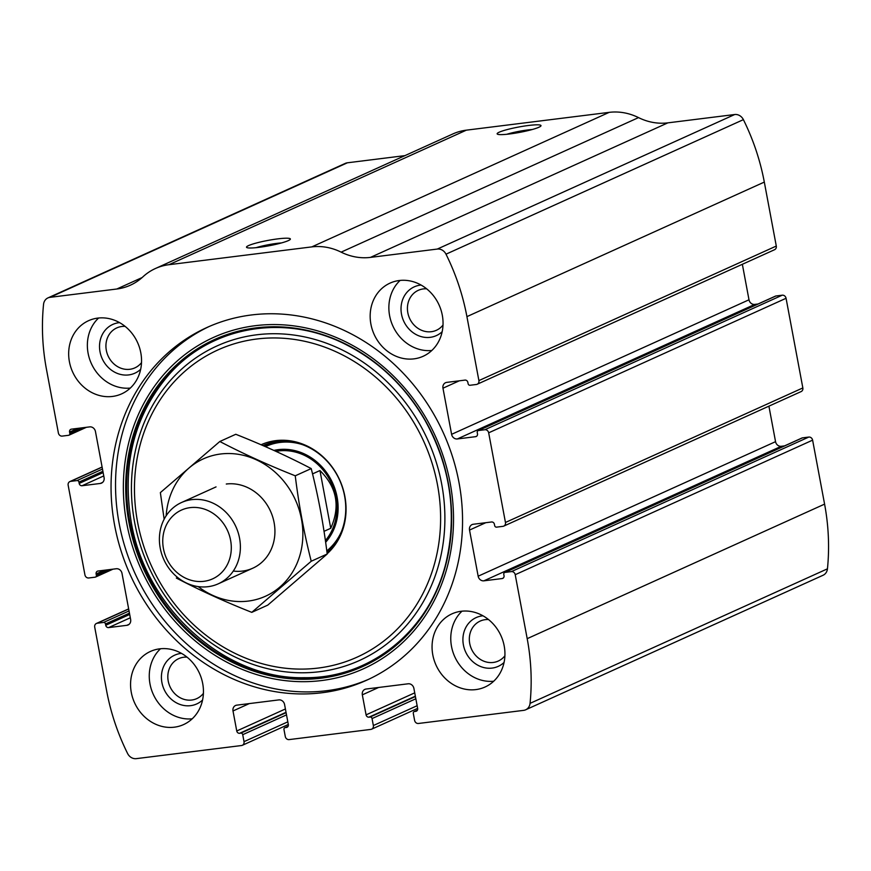 <?xml version="1.0" encoding="UTF-8"?>
<svg xmlns="http://www.w3.org/2000/svg" width="871" height="871" viewBox="0 0 871 871"><rect width="100%" height="100%" fill="white"/><g stroke="black" fill="none" stroke-linecap="round" stroke-linejoin="round"><path stroke-width="1.31" d="M244.022 741.657L242.726 734.688A1.786 1.59 -114.3 0 0 240.81 733.142L239.623 733.295A2.678 2.373 -114.3 0 1 236.749 730.976L233.003 710.965A5.357 4.758 -114.3 0 1 235.562 705.488A5.357 4.758 -114.3 0 1 236.781 705.151L278.84 699.903A5.357 4.758 -114.3 0 1 284.577 704.53L288.323 724.552A2.678 2.373 -114.3 0 1 286.428 727.459L285.242 727.612A1.786 1.59 -114.3 0 0 283.979 729.55L285.285 736.507A3.571 3.168 -114.3 0 0 289.107 739.599L370.828 729.408A3.571 3.168 -114.3 0 0 373.354 725.532L372.048 718.575A1.786 1.59 -114.3 0 0 370.131 717.029L368.945 717.171A2.678 2.373 -114.3 0 1 366.081 714.862L362.325 694.84A5.357 4.758 -114.3 0 1 364.884 689.375A5.357 4.758 -114.3 0 1 366.114 689.026L408.161 683.789A5.357 4.758 -114.3 0 1 413.899 688.417L417.645 708.428A2.678 2.373 -114.3 0 1 415.761 711.346L414.563 711.487A1.786 1.59 -114.3 0 0 413.311 713.425L414.607 720.393A3.571 3.168 -114.3 0 0 418.439 723.474L523.634 710.366A8.917 7.926 -114.3 0 0 525.681 709.789A8.917 7.926 -114.3 0 0 530.058 703.365A214.124 190.096 -114.3 0 0 527.195 638.661L515.218 574.697A3.571 3.168 -114.3 0 0 511.397 571.605L505.049 572.399A1.786 1.59 -114.3 0 0 503.786 574.337L504.026 575.644A2.678 2.373 -114.3 0 1 502.142 578.551L483.895 580.826A5.357 4.758 -114.3 0 1 478.157 576.199L469.523 530.069A5.357 4.758 -114.3 0 1 472.071 524.592A5.357 4.758 -114.3 0 1 473.301 524.255L491.549 521.979A2.678 2.373 -114.3 0 1 494.423 524.288L494.663 525.594A1.786 1.59 -114.3 0 0 496.579 527.14L502.926 526.345A3.571 3.168 -114.3 0 0 505.452 522.469L488.675 432.822A3.571 3.168 -114.3 0 0 484.842 429.741L478.495 430.524A1.786 1.59 -114.3 0 0 477.232 432.462L477.482 433.769A2.678 2.373 -114.3 0 1 475.588 436.676L457.34 438.951A5.357 4.758 -114.3 0 1 451.603 434.324L442.969 388.194A5.357 4.758 -114.3 0 1 445.527 382.728A5.357 4.758 -114.3 0 1 446.758 382.38L465.005 380.104A2.678 2.373 -114.3 0 1 467.869 382.423L468.119 383.719A1.786 1.59 -114.3 0 0 470.024 385.265L476.372 384.481A3.571 3.168 -114.3 0 0 478.898 380.594L466.921 316.63A214.124 190.096 -114.3 0 0 445.996 254.18A8.917 7.926 -114.3 0 0 437.307 249.062L370.469 257.391A58.88 52.282 -114.3 0 1 341.127 252.144A58.88 52.282 -114.3 0 0 311.785 246.896L168.974 264.697A58.88 52.282 -114.3 0 0 155.452 268.497A58.88 52.282 -114.3 0 0 142.888 276.858A58.88 52.282 -114.3 0 1 130.323 285.22A58.88 52.282 -114.3 0 1 116.801 289.009L49.974 297.349A8.917 7.926 -114.3 0 0 47.927 297.915A8.917 7.926 -114.3 0 0 43.55 304.338A214.124 190.096 -114.3 0 0 46.413 369.043L58.39 433.018A3.571 3.168 -114.3 0 0 62.211 436.099L68.559 435.304A1.786 1.59 -114.3 0 0 69.822 433.366L69.571 432.07A2.678 2.373 -114.3 0 1 71.466 429.153L89.713 426.888A5.357 4.758 -114.3 0 1 95.451 431.515L104.085 477.646A5.357 4.758 -114.3 0 1 101.537 483.111A5.357 4.758 -114.3 0 1 100.307 483.459L82.059 485.735A2.678 2.373 -114.3 0 1 79.185 483.416L78.945 482.109A1.786 1.59 -114.3 0 0 77.029 480.574L70.682 481.358A3.571 3.168 -114.3 0 0 68.156 485.234L84.933 574.882A3.571 3.168 -114.3 0 0 88.766 577.974L95.113 577.179A1.786 1.59 -114.3 0 0 96.376 575.241L96.126 573.935A2.678 2.373 -114.3 0 1 98.02 571.028L116.268 568.752A5.357 4.758 -114.3 0 1 122.005 573.379L130.639 619.51A5.357 4.758 -114.3 0 1 128.081 624.986A5.357 4.758 -114.3 0 1 126.85 625.324L108.603 627.599A2.678 2.373 -114.3 0 1 105.739 625.291L105.489 623.984A1.786 1.59 -114.3 0 0 103.584 622.438L97.236 623.233A3.571 3.168 -114.3 0 0 94.71 627.109L106.687 691.084A214.124 190.096 -114.3 0 0 127.612 753.535A8.917 7.926 -114.3 0 0 136.301 758.641L241.507 745.532A3.571 3.168 -114.3 0 0 244.022 741.657L287.811 721.841M477.199 384.242L774.591 249.705A3.571 3.168 -114.3 0 0 776.29 246.058L764.313 182.083A214.124 190.096 -114.3 0 0 743.388 119.643A8.917 7.926 -114.3 0 0 734.699 114.526L667.861 122.855A58.88 52.282 -114.3 0 1 638.519 117.607A58.88 52.282 -114.3 0 0 609.177 112.359L466.366 130.16A58.88 52.282 -114.3 0 0 452.844 133.949L155.452 268.497M503.743 526.117L801.135 391.58A3.571 3.168 -114.3 0 0 802.844 387.933L786.067 298.285A3.571 3.168 -114.3 0 0 782.234 295.193L775.887 295.988A1.786 1.59 -114.3 0 0 775.125 296.336M525.681 709.789L823.073 575.252A8.917 7.926 -114.3 0 0 827.45 568.828A214.124 190.096 -114.3 0 0 824.587 504.124L812.61 440.149A3.571 3.168 -114.3 0 0 808.789 437.068L802.441 437.863A1.786 1.59 -114.3 0 0 801.679 438.211M528.425 125.489A22.308 2.722 169.4 0 1 540.891 125.979A22.308 2.722 169.4 0 1 519.573 132.403A22.308 2.722 169.4 0 1 497.374 134.123A22.308 2.722 169.4 0 1 506.007 129.899A22.308 2.722 169.4 0 1 528.425 125.489M277.784 238.872A22.308 2.722 169.4 0 1 290.261 239.362A22.308 2.722 169.4 0 1 268.943 245.785A22.308 2.722 169.4 0 1 246.743 247.506A22.308 2.722 169.4 0 1 255.366 243.281A22.308 2.722 169.4 0 1 277.784 238.872M404.939 155.626L347.366 162.801A8.917 7.926 -114.3 0 0 345.319 163.378L47.927 297.915M458.973 482.392A193.602 171.881 -114.3 0 0 207.004 327.463A193.602 171.881 -114.3 0 0 114.634 525.311A193.602 171.881 -114.3 0 0 366.604 680.24A193.602 171.881 -114.3 0 0 458.973 482.392M131.303 692.467A40.153 35.646 65.7 0 1 150.454 651.432A40.153 35.646 65.7 0 1 199.481 673.327A40.153 35.646 65.7 0 1 183.552 724.596A40.153 35.646 65.7 0 1 131.303 692.467M69.408 361.726A40.153 35.646 65.7 0 1 88.559 320.691A40.153 35.646 65.7 0 1 137.585 342.586A40.153 35.646 65.7 0 1 121.657 393.855A40.153 35.646 65.7 0 1 69.408 361.726M432.8 654.883A40.153 35.646 65.7 0 1 451.951 613.859A40.153 35.646 65.7 0 1 500.977 635.743A40.153 35.646 65.7 0 1 485.049 687.012A40.153 35.646 65.7 0 1 432.8 654.883M370.904 324.143A40.153 35.646 65.7 0 1 390.056 283.108A40.153 35.646 65.7 0 1 439.082 305.002A40.153 35.646 65.7 0 1 423.154 356.272A40.153 35.646 65.7 0 1 370.904 324.143M742.353 264.294L748.995 299.787A5.357 4.758 -114.3 0 0 754.732 304.415L758.01 304.001M768.908 406.158L775.549 441.662A5.357 4.758 -114.3 0 0 781.287 446.29L784.564 445.876M256.161 247.658A18.443 2.254 169.4 0 1 276.869 243.379A18.443 2.254 169.4 0 1 281.529 242.922M506.802 134.276A18.443 2.254 169.4 0 1 527.51 129.986A18.443 2.254 169.4 0 1 532.159 129.529M431.798 350.49A40.153 35.646 65.7 0 1 389.609 315.683A40.153 35.646 65.7 0 1 400.105 280.429M442.174 331.699A26.761 23.767 65.7 0 1 418.113 335.531A26.761 23.767 65.7 0 1 401.509 314.202A26.761 23.767 65.7 0 1 421.063 285.046M443.012 325.046A21.938 19.478 65.7 0 1 436.371 330.294A21.938 19.478 65.7 0 1 407.824 312.743A21.938 19.478 65.7 0 1 418.298 290.326A21.938 19.478 65.7 0 1 426.616 288.813M493.705 681.231A40.153 35.646 65.7 0 1 451.505 646.424A40.153 35.646 65.7 0 1 462.011 611.17M504.069 662.45A26.761 23.767 65.7 0 1 480.008 666.282A26.761 23.767 65.7 0 1 463.405 644.943A26.761 23.767 65.7 0 1 482.959 615.786M504.908 655.798A21.938 19.478 65.7 0 1 498.266 661.045A21.938 19.478 65.7 0 1 469.719 643.484A21.938 19.478 65.7 0 1 480.193 621.077A21.938 19.478 65.7 0 1 488.511 619.553M130.302 388.074A40.153 35.646 65.7 0 1 88.102 353.267A40.153 35.646 65.7 0 1 98.608 318.013M140.677 369.282A26.761 23.767 65.7 0 1 116.616 373.115A26.761 23.767 65.7 0 1 100.013 351.775A26.761 23.767 65.7 0 1 119.567 322.629M141.516 362.63A21.938 19.478 65.7 0 1 134.874 367.878A21.938 19.478 65.7 0 1 106.327 350.327A21.938 19.478 65.7 0 1 116.79 327.91A21.938 19.478 65.7 0 1 125.119 326.385M192.197 718.815A40.153 35.646 65.7 0 1 150.008 684.007A40.153 35.646 65.7 0 1 160.504 648.753M202.573 700.023A26.761 23.767 65.7 0 1 178.511 703.855A26.761 23.767 65.7 0 1 161.908 682.516A26.761 23.767 65.7 0 1 181.462 653.37M203.411 693.37A21.938 19.478 65.7 0 1 196.77 698.618A21.938 19.478 65.7 0 1 168.223 681.068A21.938 19.478 65.7 0 1 178.697 658.65A21.938 19.478 65.7 0 1 187.015 657.137M368.836 679.217A193.602 171.881 65.7 0 1 119.12 523.286A193.602 171.881 65.7 0 1 209.258 326.462M261.082 444.754A64.443 57.214 65.7 0 1 335.618 472.224A64.443 57.214 65.7 0 1 327.169 553.716M262.998 445.582A62.897 55.842 65.7 0 1 335.771 472.779A62.897 55.842 65.7 0 1 326.984 552.312M263.086 445.625A62.897 55.842 65.7 0 1 264.065 445.125M273.908 450.416A54.873 48.711 65.7 0 1 330.229 478.244A54.873 48.711 65.7 0 1 325.645 542.295M325.406 540.564A53.534 47.524 -114.3 0 0 335.901 497.243A53.534 47.524 -114.3 0 0 275.955 451.352M312.537 473.9L319.951 470.547L330.751 528.283C340.496 506.443 336.892 487.194 319.951 470.547M324.034 531.321L330.751 528.283M163.443 548.654A37.769 33.534 65.7 0 1 207.842 510.471A37.769 33.534 65.7 0 1 219.786 574.283A37.769 33.534 65.7 0 1 163.443 548.654M160.22 548.12A44.606 39.609 65.7 0 1 181.506 502.523A44.606 39.609 65.7 0 1 235.976 526.846A44.606 39.609 65.7 0 1 218.283 583.81A44.606 39.609 65.7 0 1 160.22 548.12M166.165 515.774A75.385 66.936 65.7 0 1 220.668 453.998A75.385 66.936 65.7 0 1 301.791 547.086A75.385 66.936 65.7 0 1 198.196 586.597M226.286 484.026A44.606 39.609 65.7 0 1 274.779 527.63A44.606 39.609 65.7 0 1 233.308 571.049M176.356 578.05C199.764 590.266 224.903 601.709 251.784 612.357L311.23 561.24C304.24 533.901 298.916 505.43 295.247 475.806C268.366 465.158 243.227 453.726 219.819 441.499L160.362 492.616L164.151 519.225M219.819 441.499L235.78 434.281C262.661 444.929 287.8 456.36 311.219 468.587C318.209 495.915 323.533 524.386 327.202 554.01L267.756 605.127L251.784 612.357M295.247 475.806L311.219 468.587M311.23 561.24L327.202 554.01M466.921 316.63L764.313 182.083M478.898 380.594L776.29 246.058M488.675 432.822L786.067 298.285M505.452 522.469L802.844 387.933M530.058 703.365L827.45 568.828M527.195 638.661L824.587 504.124M515.218 574.697L812.61 440.149M445.996 254.18L743.388 119.643M437.307 249.062L734.699 114.526M370.469 257.391L667.861 122.855M341.127 252.144L638.519 117.607M311.785 246.896L609.177 112.359M168.974 264.697L466.366 130.16M116.801 289.009L142.104 277.566M49.974 297.349L347.366 162.801M69.822 433.366L82.048 427.835M69.571 432.07L77.726 428.38M100.307 483.459L102.604 482.414M82.059 485.735L103.758 475.914M79.185 483.416L103.137 472.583M78.945 482.109L102.898 471.276M77.029 480.574L102.484 469.055M70.682 481.358L102.125 467.139M96.376 575.241L108.603 569.71M96.126 573.935L104.28 570.244M126.85 625.324L129.158 624.289M108.603 627.599L130.312 617.779M105.739 625.291L129.692 614.447M105.489 623.984L129.441 613.151M103.584 622.438L129.028 610.93M97.236 623.233L128.668 609.003M242.726 734.688L286.515 714.884M240.81 733.142L286.091 712.663M239.623 733.295L286.026 712.304M236.749 730.976L285.405 708.972M233.003 710.965L249.313 703.583M286.428 727.459L287.582 726.937M285.242 727.612L288.061 726.338M373.354 725.532L417.144 705.728M372.048 718.575L415.837 698.76M370.131 717.029L415.423 696.539M368.945 717.171L415.358 696.179M366.081 714.862L414.738 692.848M362.325 694.84L378.635 687.469M415.761 711.346L416.904 710.823M414.563 711.487L417.394 710.213M511.397 571.605L808.789 437.068M505.049 572.399L802.441 437.863M502.142 578.551L503.286 578.028M483.895 580.826L781.287 446.29M478.157 576.199L775.549 441.662M469.523 530.069L485.822 522.687M442.969 388.194L459.278 380.823M451.603 434.324L748.995 299.787M457.34 438.951L754.732 304.415M475.588 436.676L476.742 436.153M478.495 430.524L775.887 295.988M484.842 429.741L782.234 295.193M126.72 523.264A181.865 161.462 65.7 0 1 340.561 339.385A181.865 161.462 65.7 0 1 398.069 646.674A181.865 161.462 65.7 0 1 126.72 523.264M129.028 522.905A179.502 159.371 65.7 0 1 340.104 341.399A179.502 159.371 65.7 0 1 396.871 644.725A179.502 159.371 65.7 0 1 129.028 522.905M129.931 522.676A178.903 158.838 65.7 0 1 340.289 341.78A178.903 158.838 65.7 0 1 396.871 644.083A178.903 158.838 65.7 0 1 129.931 522.676M134.624 522.371A172.643 153.274 65.7 0 1 337.632 347.801A172.643 153.274 65.7 0 1 392.233 639.532A172.643 153.274 65.7 0 1 134.624 522.371M137.585 522.208A168.636 149.714 65.7 0 1 335.868 351.699A168.636 149.714 65.7 0 1 389.195 636.636A168.636 149.714 65.7 0 1 137.585 522.208M264.632 446.29A61.601 54.688 65.7 0 1 286.603 441.336M333.626 545.279A61.601 54.688 65.7 0 1 326.908 551.713M265.426 446.649A60.937 54.1 65.7 0 1 302.117 444.526M341.476 531.517A60.937 54.1 65.7 0 1 326.799 550.897M68.972 435.195L86.436 427.291M69.865 481.587L102.092 467.008M95.516 577.07L112.99 569.166M96.409 623.462L128.647 608.883M242.323 745.304L288.312 724.498M284.828 727.721L288.105 726.24M371.645 729.179L417.634 708.373M414.161 711.607L417.438 710.115M504.636 572.508L802.028 437.971M478.092 430.644L775.484 296.107M131.249 522.143C145.642 608.339 225.066 679.576 304.306 677.692C370.97 678.705 430.731 629.711 446.398 561.022C457.242 512.725 450.133 465.854 425.059 420.432C405.374 386.593 378.918 361.258 345.7 344.448C284.948 313.342 211.533 325.939 168.941 374.65C134.297 415.184 121.733 464.352 131.249 522.143M218.283 583.81L252.819 568.186M181.506 502.523L216.041 486.9"/></g></svg>

